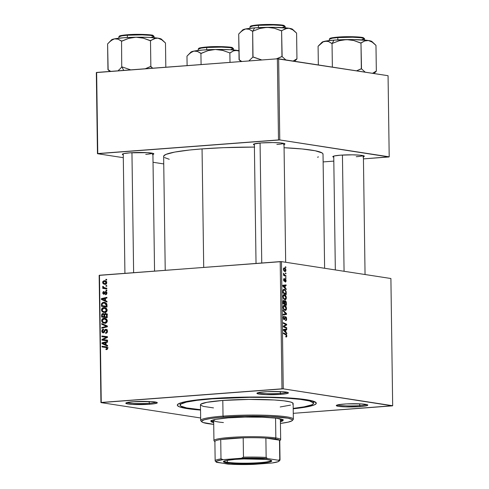 <?xml version="1.0" encoding="UTF-8"?>
<svg xmlns="http://www.w3.org/2000/svg" width="489" height="489" viewBox="0 0 489 489"><rect width="100%" height="100%" fill="white"/><g stroke="black" fill="none" stroke-linecap="round" stroke-linejoin="round"><path stroke-width="0.73" d="M149.224 403.242A14.829 1.51 179.2 0 0 156.077 402.16A14.829 1.51 -0.8 0 1 149.224 403.242L149.2 401.475L149.224 403.242A14.829 1.51 -0.8 0 1 127.024 402.563A14.829 1.51 179.2 0 0 149.224 403.242L149.72 404.238L149.224 403.242M133.399 401.72A15.752 1.601 -0.8 0 1 157.226 402.6A15.752 1.601 -0.8 0 1 149.72 404.238L154.255 403.755L157.299 402.832L156.37 402.227L150.887 401.561L133.399 401.72L127.287 402.496L125.82 403.125L128.081 404L132.232 404.403L149.72 404.238A15.752 1.601 -0.8 0 1 133.142 404.452A15.752 1.601 -0.8 0 1 125.887 403.034A15.752 1.601 -0.8 0 1 133.399 401.72M280.338 393.352A14.829 1.51 179.2 0 0 287.19 392.264A14.829 1.51 -0.8 0 1 280.338 393.352L280.313 391.579L280.338 393.352A14.829 1.51 -0.8 0 1 258.137 392.673A14.829 1.51 179.2 0 0 280.338 393.352L280.827 394.348L280.338 393.352M264.512 391.83A15.752 1.601 -0.8 0 1 288.339 392.704A15.752 1.601 -0.8 0 1 280.827 394.348L285.368 393.865L288.406 392.942L287.477 392.337L282 391.665L267.3 391.652L259.977 392.312L256.933 393.235L259.194 394.103L265.998 394.635L280.827 394.348A15.752 1.601 -0.8 0 1 264.256 394.562A15.752 1.601 -0.8 0 1 257 393.144A15.752 1.601 -0.8 0 1 264.512 391.83M359.715 405.601A14.829 1.51 179.2 0 0 366.567 404.513A14.829 1.51 -0.8 0 1 359.715 405.601L359.69 403.828L359.715 405.601A14.829 1.51 -0.8 0 1 337.514 404.923A14.829 1.51 179.2 0 0 359.715 405.601L360.21 406.597L359.715 405.601M343.889 404.079A15.752 1.601 -0.8 0 1 367.716 404.953A15.752 1.601 -0.8 0 1 360.21 406.597L364.745 406.114L367.789 405.192L366.86 404.586L361.377 403.914L346.677 403.902L339.354 404.562L336.31 405.485L338.571 406.353L345.375 406.885L360.21 406.597A15.752 1.601 -0.8 0 1 343.633 406.811A15.752 1.601 -0.8 0 1 336.377 405.393A15.752 1.601 -0.8 0 1 343.889 404.079M356.243 156.706A14.829 1.51 179.2 0 0 363.095 155.618A14.829 1.51 -0.8 0 1 356.243 156.706M362.844 156.92L363.871 156.614L364.146 155.985L360.197 155.196L352.337 154.83L340.417 155.184A15.752 1.601 -0.8 0 1 364.244 156.058A15.752 1.601 -0.8 0 1 363.406 156.773M145.746 154.347A14.829 1.51 179.2 0 0 152.605 153.259M152.354 154.567L153.821 153.937L153.656 153.625L147.409 152.66L129.927 152.825A15.752 1.601 -0.8 0 1 153.754 153.699A15.752 1.601 -0.8 0 1 152.916 154.42M276.86 144.457A14.829 1.51 179.2 0 0 283.712 143.369A14.829 1.51 -0.8 0 1 276.86 144.457M283.467 144.671L284.494 144.365L284.769 143.735L280.82 142.947L272.954 142.58L261.034 142.935A15.752 1.601 -0.8 0 1 284.861 143.809A15.752 1.601 -0.8 0 1 284.03 144.524M210.808 398.602A69.505 7.072 -0.8 0 1 315.931 402.471A69.505 7.072 -0.8 0 1 293.211 408.786L306.572 406.946L314.293 404.916L316.236 403.517L316.206 402.82L312.135 400.846L302.44 399.152L287.954 397.887L269.928 397.166L249.903 397.05L229.616 397.539L210.808 398.602L190.796 400.742L181.266 402.71L179.316 403.401L177.373 404.8L177.403 405.497L179.463 406.842L187.354 408.645L200.545 410.075A69.505 7.072 -0.8 0 1 177.66 404.403A69.505 7.072 -0.8 0 1 210.808 398.602M254.671 147.073L223.62 147.672L202.055 148.894L203.711 267.379L202.055 148.894A79.701 8.111 179.2 0 0 163.638 156.376L165.227 270.283M390.9 278.51L392.673 405.723L283.253 388.841L281.475 261.621L390.9 278.51L281.475 261.621L99.469 275.246L101.247 402.459L281.982 388.822L280.203 261.609L281.475 261.621L283.253 388.841L392.361 405.858L293.272 413.333L392.673 405.723L390.9 278.51M286.01 277.709L285.527 277.483L285.539 278.168L286.022 278.382L286.01 277.709L285.527 277.483L285.539 278.168L286.022 278.382L286.01 277.709M285.949 273.186L285.466 272.954L285.478 273.644L285.955 273.858L285.949 273.186L285.466 272.954L285.478 273.644L285.955 273.858L285.949 273.186M284.341 294.598L283.767 294.641L284.341 294.598C283.492 294.421 283.003 295.087 282.88 296.597L283.412 298.59L284.91 299.702C285.741 299.836 286.212 299.176 286.334 297.709L286.022 296.175L285.179 294.983L284.213 294.58L283.339 294.946L282.893 296.872L283.754 299.054L285.423 299.653L286.224 298.645L286.334 297.709L285.937 297.74L286.334 297.709C286.077 295.784 285.411 294.751 284.341 294.598L284.042 294.58M286.169 288.889L285.24 287.954L285.209 285.662L286.12 285.588L286.114 284.916L282.764 285.276L282.776 286.102L286.175 289.616L286.169 288.889L285.521 288.938L286.169 288.889L285.24 287.954L285.209 285.662L286.12 285.588L286.114 284.916L282.764 285.276L282.776 286.102L286.175 289.616L286.169 288.889M285.289 300.68L284.256 301.407L284.622 301.377L283.51 300.387L283.039 301.138L283.021 303.675L286.395 305.283L286.267 301.945L285.484 300.741L284.622 301.377L284.042 300.448L283.333 300.497L283.021 303.675L286.395 305.283L286.358 302.697L285.967 302.728L286.358 302.697L285.16 300.674M286.034 313.797L283.168 314.201L283.18 314.879L286.523 314.409L283.351 314.647L283.345 314.17L283.351 314.647L286.523 314.409L286.511 313.553L283.113 310.215L283.125 310.937L286.034 313.797L283.168 314.201L283.18 314.879L286.523 314.409L286.511 313.553L285.827 313.602L286.511 313.553L283.113 310.215L283.125 310.937L285.778 313.81M286.144 337.019L286.866 335.815L286.468 335.845L286.866 335.815L285.906 334.091L284.677 334.183L285.906 334.091L283.431 332.911L283.437 333.59L285.827 334.733L286.475 335.711L285.784 336.236L285.839 336.915L286.426 337L286.805 336.475L286.554 334.629L283.431 332.911L283.437 333.59L286.297 335.069L286.413 336.114L285.784 336.236L285.839 336.915L286.285 337.025M286.713 327.734L283.852 326.395L286.67 324.977L286.664 324.268L283.29 322.661L283.296 323.339L286.163 324.678L283.333 326.084L283.345 326.793L286.719 328.412L286.713 327.734L285.497 327.826L286.713 327.734L283.852 326.395L286.67 324.977L286.664 324.268L283.29 322.661L283.296 323.339L286.163 324.678L283.333 326.084L283.345 326.793L286.719 328.412L286.713 327.734M286.786 333.052L285.857 332.117L285.827 329.824L286.737 329.751L286.731 329.079L283.382 329.445L283.394 330.264L286.792 333.779L286.786 333.052L286.138 333.101L286.786 333.052L285.857 332.117L285.827 329.824L286.737 329.751L286.731 329.079L283.382 329.445L283.394 330.264L286.792 333.779L286.786 333.052M285.613 316.615L284.06 319.054L283.418 319.103L284.06 319.054L283.571 317.868L283.18 317.899L284.237 316.738L284.195 316.065L283.803 316.096L284.195 316.065L283.174 317.783L284.091 319.727L284.818 319.079L283.461 319.183L284.818 319.079L285.05 318.315L284.525 318.351L285.05 318.315L285.362 317.422L284.769 317.465L285.655 317.294L286.236 318.687L285.521 320.619C286.242 320.747 286.609 320.142 286.627 318.791L286.346 317.324L285.46 316.609L284.329 318.907L283.852 318.938L283.602 317.404L284.237 316.738L283.932 316.053L283.223 317.061L283.492 319.25L284.506 319.598L285.717 317.306L286.236 318.865L285.521 320.619L286.346 320.283L286.627 318.791L286.236 318.822L286.627 318.791L285.466 316.609M284.494 305.325L283.92 305.368L284.494 305.325C283.644 305.148 283.155 305.814 283.027 307.318L283.565 309.317L285.063 310.429C285.888 310.564 286.365 309.904 286.487 308.437L286.175 306.903L285.325 305.711L284.36 305.307L283.492 305.674L283.039 307.599L283.901 309.775L285.57 310.381L286.377 309.372L286.487 308.437L286.089 308.467L286.487 308.437C286.224 306.511 285.564 305.478 284.494 305.325L284.195 305.307M285.289 282.116L286.096 280.643L285.368 278.95L284.409 280.655L283.699 280.735L284.213 280.692L283.565 279.959L284.335 279.121L284.28 278.449L283.559 279.861L284.274 281.371L285.191 279.732L284.726 279.769L285.405 279.622L285.79 280.564L285.191 281.432L285.454 282.122L286.059 281.267L285.992 279.775L285.185 278.968L284.078 280.619L284.207 278.443L283.651 279.023L283.675 280.655L284.519 281.328L285.484 279.653L285.79 280.686L285.191 281.432L285.435 282.122M284.195 289.305L283.626 289.347L284.195 289.305L282.88 290.521L282.874 292.948L286.248 294.555L286.028 291.206L284.763 289.506L283.785 289.305L283.07 289.873L282.874 292.948L286.248 294.555L286.218 292.642L285.827 292.673L286.218 292.642L286.126 291.597L283.907 289.292M284.409 267.85L283.412 269.256L285.001 271.615L285.949 270.172L285.588 268.761L284.409 267.85L283.583 268.308L283.455 269.763L283.968 270.985L285.087 271.627L285.668 271.328L285.949 270.172L284.207 267.838M285.986 275.772L284.335 274.842L283.559 273.235L284.036 274.849L283.528 274.598L283.541 275.283L285.992 276.45L285.986 275.772L284.763 275.863L285.986 275.772L285.001 275.276L283.559 273.235L284.036 274.849L283.528 274.598L283.541 275.283L285.992 276.45L285.986 275.772M285.863 266.982L285.38 266.756L285.387 267.44L285.869 267.654L285.863 266.982L285.38 267.018L285.863 266.982L285.38 266.756L285.387 267.44L285.869 267.654L285.863 266.982M103.906 307.544L106.034 308.07L107.079 309.482L106.871 311.304L105.648 312.324L103.503 312.416L101.706 311.016L101.779 308.742L102.629 307.905L103.906 307.544C102.501 307.605 101.688 308.412 101.467 309.959L102.335 311.811L104.805 312.514C106.168 312.416 106.957 311.615 107.17 310.118L104.75 307.575L103.906 307.544L105.52 307.795L103.906 307.544M105.453 300.625L106.975 301.303L106.987 302.031L101.394 299.451L101.382 298.632L106.92 297.33L106.932 298.003L105.416 298.333L105.453 300.625L105.416 298.333L106.932 298.003L106.92 297.33L101.382 298.632L101.394 299.451L106.987 302.031L106.975 301.303L105.453 300.625M105.997 347.422L107.702 348.327L107.054 348.223L106.394 348.969L107.464 349.134L105.911 348.944L107.433 349.177L105.911 348.944L105.991 349.611L106.498 349.629L107.702 348.217L107.189 349.415L105.991 349.611L105.911 348.944L107.012 348.516L106.84 347.685L102.06 346.945L102.048 346.267L106.816 346.915L107.702 348.217L106.125 346.756L102.048 346.267L102.06 346.945L108.1 347.74M105.868 329.965L106.816 331.206L107.464 331.304L106.816 331.206L106.351 332.441L107.146 332.563L105.716 332.667L106.908 332.85L105.538 332.673L106.877 332.881L105.538 332.673L105.612 333.339C106.804 333.272 107.421 332.557 107.464 331.2L105.807 329.299L106.755 329.562L107.433 330.815L107.219 332.441L106.339 333.192L105.612 333.339L105.538 332.673L106.413 332.392L106.798 331.548L106.688 330.521L106.07 329.977L105.386 330.173L103.79 332.697L102.672 332.771L101.859 331.835L102.012 330.02L103.026 329.201L103.466 329.14L103.534 329.806L102.672 330.222L102.415 331.224L103.13 332.178L103.711 331.89L104.75 329.794L105.807 329.299L103.051 332.172L104.212 332.349L103.222 332.178L102.415 331.126L103.534 329.806L103.466 329.14L101.767 331.151L103.265 332.844L104.463 331.994L105.386 330.173L107.238 330.154M101.73 323.565L107.317 325.967L107.329 326.823L101.798 328.229L101.785 327.551L106.529 326.346L101.743 324.293L101.73 323.565L101.743 324.293L106.529 326.346L101.785 327.551L101.798 328.229L107.329 326.823L107.317 325.967L101.73 323.565M104.059 318.272L106.186 318.797L107.232 320.209L107.134 321.811L105.795 323.052L103.656 323.143L101.859 321.744L101.932 319.47L102.776 318.632L104.059 318.272C102.653 318.333 101.84 319.14 101.62 320.686L102.482 322.538L104.952 323.241C106.321 323.143 107.109 322.343 107.323 320.839L104.897 318.302L104.059 318.272L105.667 318.522L104.059 318.272M105.875 279.305L106.669 279.402L106.681 280.069L105.887 279.989L105.875 279.305L105.887 279.989L106.681 280.069L106.669 279.402L105.875 279.305M105.416 313.388L107.024 314.39L107.207 317.697L101.639 317.025L101.651 314.696L102.183 313.749L103.35 313.51L104.31 314.28L105.416 313.388L104.31 314.28L102.941 313.492L101.7 314.476L101.639 317.025L107.207 317.697L107.17 315.112L105.771 313.4M106.07 344.794L107.592 345.472L107.604 346.194L102.012 343.62L101.999 342.795L107.537 341.493L107.543 342.172L106.034 342.502L106.07 344.794L106.034 342.502L107.543 342.172L107.537 341.493L101.999 342.795L102.012 343.62L107.604 346.194L107.592 345.472L106.07 344.794M104.12 339.714L107.519 340.148L107.525 340.827L101.963 340.142L101.95 339.439L106.639 337.239L101.914 336.695L101.908 336.01L107.47 336.689L107.482 337.392L102.806 339.604L104.12 339.714L102.806 339.604L107.482 337.392L106.639 337.239L101.95 339.439L101.963 340.142L107.525 340.827L107.519 340.148L104.12 339.714M105.795 292.22L106.932 293.131L106.425 293.052L105.435 294.091L106.578 294.268L105.435 294.091L105.514 294.757L106.932 293.045L106.59 294.25L105.514 294.757L105.435 294.091L106.333 293.559L106.272 292.459L105.526 292.318L104.652 293.895L103.68 294.286L102.824 293.504L102.904 292.104L103.949 291.352L104.035 292.019L103.258 292.783L103.76 293.626L105.349 291.664L106.229 291.64L106.767 292.208L106.932 293.045L105.74 291.554L103.705 293.62L104.725 293.779L103.815 293.626L103.252 292.966L104.035 292.019L103.949 291.352L102.745 292.972L103.912 294.292L105.447 292.385L106.828 292.361M106.883 304.036L107.054 306.97L101.492 306.297L101.584 303.675L102.708 302.502L105.111 302.428L106.883 304.036L104.585 302.306L103.705 302.275L101.529 303.865L101.492 306.297L107.054 306.97L106.883 304.036M104.261 280.674L105.899 281.034L106.645 281.902L106.675 283.253L105.789 284.164L103.906 284.133L102.849 283.314L102.727 281.67L103.961 280.71L102.598 282.367L104.42 284.268L105.202 284.292L106.785 282.575L104.97 280.698L104.261 280.674L105.606 280.882L104.261 280.674M105.96 285.509L106.755 285.6L106.767 286.273L105.972 286.193L105.96 285.509L105.972 286.193L106.767 286.273L106.755 285.6L105.96 285.509M106.724 288.21L105.172 287.966L106.791 288.186L106.804 288.865L102.757 288.382L102.745 287.697L103.582 287.807L102.769 287.153L102.8 286.322L103.436 286.542L103.399 287.19L104.078 287.715L106.883 288.235M106.021 290.032L106.822 290.13L106.828 290.796L106.034 290.717L106.021 290.032L106.034 290.717L106.828 290.796L106.822 290.13L106.021 290.032M200.655 417.985L100.936 402.594L99.157 275.38L280.203 261.609L281.982 388.822L283.253 388.841L100.936 402.594L101.247 402.459L99.469 275.246L99.157 275.38L100.936 402.594L200.655 417.985M388.064 75.703L389.201 156.828L279.775 139.94L278.644 58.821L388.064 75.703L277.373 58.802L96.639 72.439L97.769 153.564L278.504 139.927L277.373 58.802L278.644 58.821L279.775 139.94L388.889 156.963L363.437 158.882L389.201 156.828L388.064 75.703M163.742 163.925L153.026 162.275L163.742 163.925M123.301 157.684L97.458 153.699L96.327 72.574L277.373 58.802L278.504 139.927L279.775 139.94L97.458 153.699L97.769 153.564L96.639 72.439L96.327 72.574L97.458 153.699L123.301 157.684M323.131 161.92L333.81 161.113L323.131 161.92M261.034 142.935L253.895 144.017L253.455 144.334L254.384 144.94A15.752 1.601 -0.8 0 1 253.522 144.243A15.752 1.601 -0.8 0 1 261.034 142.935M123.265 154.83A15.752 1.601 -0.8 0 1 122.409 154.139A15.752 1.601 -0.8 0 1 129.927 152.825L123.815 153.601L122.348 154.231L123.277 154.836M333.755 157.189A15.752 1.601 -0.8 0 1 332.899 156.492A15.752 1.601 -0.8 0 1 340.417 155.184L334.305 155.96L332.838 156.584L333.767 157.189M254.408 147.073A79.701 8.111 179.2 0 0 202.055 148.894L189.549 150.019L174.793 152.067L165.942 154.396L163.717 155.997L163.748 156.798M164.548 157.574L169.237 159.273M317.502 157.201L318.48 156.92M322.942 154.524L322.905 153.729L322.104 152.947L315.216 150.765L302.141 148.974L283.993 147.721M324.617 268.284L323.021 154.151A79.701 8.111 179.2 0 0 284.072 147.727M103.558 317.257L103.552 316.621L103.558 317.257M102.268 315.478L101.614 315.374L102.268 315.478M102.342 314.574L101.7 314.476L102.342 314.574M103.668 313.602L102.941 313.492L103.668 313.602M103.326 313.504L102.941 313.492M105.41 314.06L106.486 315.026L106.034 314.219L105.318 314.072L104.31 314.28L104.823 314.36L104.646 315.295L105.41 314.06L107.556 314.366M106.987 313.755L106.4 314.213M104.469 313.859L103.802 314.36M107.195 317.086L106.584 317.013L107.195 317.086M102.971 314.158L102.305 314.684L102.28 316.426L104.016 316.634L103.998 315.546L104.652 315.643L103.998 315.546L103.754 314.47L104.707 314.616L103.191 314.164L103.754 314.47L104.016 316.634L105.936 316.909L104.2 316.725L102.28 316.426L104.2 316.725L102.28 316.426L102.262 315.277L102.971 314.158L105.135 314.464M106.547 316.939L104.664 316.713L106.584 317.013L104.664 316.713L104.646 315.295L104.664 316.713L107.195 317.043L106.547 316.939L106.529 315.686L107.177 315.784L106.529 315.686L106.547 316.939M106.486 315.026L107.17 315.13L106.486 315.026L106.529 315.686L106.486 315.026M105.013 323.235L102.482 322.538L104.401 322.838L104.102 322.532M102.274 320.79L101.62 320.686L102.274 320.79M104.646 318.962L105.807 318.584M105.979 318.571L104.316 319.201M104.053 322.477L105.575 323.437M106.339 322.868L105.801 322.783M104.97 322.563L102.904 321.982L102.268 320.662L104.004 318.944L104.725 318.975L106.669 320.839L107.317 320.943L106.669 320.839L104.97 322.563L106.309 322.771L104.97 322.563L106.529 321.536L106.37 319.916L104.878 318.999L103.1 319.207L102.299 320.301L102.452 321.407L103.362 322.3L104.97 322.563M104.145 322.538L106.186 322.856M106.736 319.286L104.725 318.975M103.448 327.813L101.785 327.551L103.448 327.813M106.828 326.952L105.086 326.683L106.828 326.952M107.329 326.469L106.529 326.346L107.329 326.469M107.323 326.187L105.398 325.888L107.317 326.181L103.662 324.586L101.743 324.293L103.656 324.396L107.427 326.236M102.922 332.838L103.265 332.844M102.421 331.255L101.767 331.151L102.421 331.255M103.222 332.178L104.23 332.331M104.457 332.007L103.711 331.89L104.457 332.007M105.013 330.802L104.273 330.686L105.013 330.802M106.688 330.069L107.012 329.806M106.162 329.311L105.807 329.299M107.225 329.708L106.669 330.087M103.778 332.135L104.09 332.716M103.974 347.178L103.968 346.56L102.048 346.267L106.767 346.897L103.968 346.56L103.974 347.178M107.592 345.601L103.931 343.914L102.012 343.62L103.931 343.785L107.592 345.601M103.674 343.058L101.999 342.795L103.674 343.058M105.661 342.685L106.04 342.593L105.661 342.685M105.416 344.47L102.617 343.254L106.04 342.746L105.386 342.642L105.416 344.47L106.064 344.574L105.416 344.47L105.386 342.642L102.617 343.254L105.416 344.47M103.882 340.381L103.876 339.769L103.882 340.381M102.873 339.58L101.95 339.439L102.873 339.58M105.123 338.571L104.035 338.4L105.123 338.571M106.614 337.826L105.557 337.661L106.614 337.826M105.178 337.104L107.476 337.367L107.47 336.689L101.908 336.01L101.914 336.695L105.178 337.104M103.833 336.933L103.827 336.31L101.908 336.01L107.47 336.75L103.827 336.31L103.833 336.933M104.725 339.904L107.519 340.203L104.725 339.904M103.258 293.052L102.745 292.972L103.258 293.052M103.815 293.626L104.738 293.767M104.805 293.638L104.145 293.534L104.805 293.638M105.08 293.045L104.493 292.954L105.08 293.045M106.767 292.214L105.013 291.945L106.767 292.214M106.18 291.621L105.74 291.554L106.18 291.621M106.975 301.438L103.313 299.751L101.394 299.451L103.313 299.623L106.975 301.438M103.057 298.889L101.382 298.632L103.057 298.889M105.043 298.522L105.422 298.431L105.043 298.522M104.799 300.307L101.999 299.091L105.422 298.577L104.774 298.479L104.799 300.307L105.447 300.411L104.799 300.307L104.774 298.479L101.999 299.091L104.799 300.307M103.411 306.53L103.399 305.894L103.411 306.53M102.122 304.794L101.467 304.69L102.122 304.794M102.177 303.962L101.529 303.865L102.177 303.962L102.115 304.726L102.201 303.871L103.68 302.948L104.469 302.972L106.382 305.35L107.036 305.454L106.382 305.35L106.394 306.212L102.134 305.698L107.048 306.358L102.134 305.698L102.115 304.726L102.134 305.698L107.048 306.316L106.394 306.212L106.168 304.079L105.331 303.259L103.246 303.009L102.17 303.975M105.379 302.532L103.705 302.275L105.379 302.532M106.461 303.284L104.469 302.972M104.86 312.508L102.335 311.811L104.255 312.11L103.949 311.805M102.128 310.063L101.467 309.959L102.128 310.063M104.493 308.235L105.661 307.856M105.826 307.844L104.163 308.473M103.906 311.75L105.422 312.709M106.192 312.141L105.648 312.055M104.817 311.841L102.751 311.255L102.115 309.934L103.857 308.223L104.579 308.247L106.523 310.118L107.17 310.215L106.523 310.118L104.817 311.841L106.162 312.043L104.817 311.841L106.296 310.967L106.223 309.189L104.732 308.272L102.947 308.48L102.152 309.574L102.305 310.68L103.216 311.572L104.817 311.841M103.992 311.817L106.04 312.129M106.59 308.559L104.579 308.247M105.459 284.262L104.793 283.651M104.273 281.346L106.284 282.611L105.502 281.578L103.686 281.481L103.112 282.446L102.598 282.367L103.876 283.412L105.129 283.626L104.518 283.608L103.106 282.355L104.273 281.346L106.724 281.658M104.768 283.614L105.826 284.433M106.315 283.809L105.129 283.626L106.315 283.809M106.284 282.611L106.785 282.685L106.284 282.611L105.129 283.626L106.003 283.29L106.284 282.611M106.804 288.865L106.791 288.186L105.172 287.966L102.659 286.786L103.582 287.807L102.745 287.697L102.757 288.382L106.804 288.865M105.202 287.929L104.664 287.997L104.677 288.608L104.664 287.997L102.745 287.697L105.3 287.99M102.8 286.322L102.659 286.786L103.313 286.89L103.436 286.542L102.8 286.322M105.172 287.966L106.791 288.217M285.417 324.366L286.664 324.268L285.417 324.366M285.16 325.087L286.67 324.977L285.16 325.087M283.333 326.126L284.757 326.022L283.333 326.126M283.339 326.432L283.852 326.395L283.339 326.432M283.406 326.823L284.653 326.725L283.406 326.823M283.559 329.427L283.565 329.989L286.737 329.751L283.388 330.014L285.435 329.861L283.388 330.014L283.559 329.427M285.234 332.165L285.857 332.117L285.234 332.165M285.46 331.689L283.388 330.032L285.435 329.861L285.46 331.689L284.818 331.738L285.46 331.689L283.754 330.002L285.435 329.861L285.46 331.689M285.961 319.843L285.576 319.965M285.069 309.757L283.333 308.865L283.816 308.828L283.424 307.404L283.033 307.434L284.464 305.986L286.089 308.327L285.069 309.757L283.962 309.843L285.069 309.757L284.097 309.219L283.455 307.801L283.614 306.456L284.28 305.98L285.49 306.634L286.089 308.504L285.607 309.641L283.981 309.867M283.259 306.053L284.464 305.986M284.457 303.681L283.015 303.211L283.406 303.18L283.388 302.031L282.997 302.061L283.816 301.035L284.286 301.481L284.457 303.681L283.235 303.773L284.457 303.681L283.406 303.18L283.712 301.035L284.335 301.603L284.457 303.681M283.052 301.083L283.816 301.035M283.669 301.047L283.052 301.096M285.992 304.415L284.855 303.871L283.632 303.962L284.855 303.871L284.83 302.453L284.439 302.477L285.289 301.346L285.949 302.495L285.992 304.415L284.769 304.506L285.992 304.415L284.855 303.871L285.179 301.346L285.882 302.123L285.992 304.415M284.256 301.413L285.289 301.346M285.118 301.358L284.262 301.426M284.201 279.133L283.614 279.176M283.614 279.17L284.335 279.121M285.368 278.95L284.928 279.219M282.942 285.258L282.948 285.827L286.12 285.588L282.77 285.863L284.818 285.698L282.77 285.851L282.942 285.258M284.616 288.003L285.24 287.954L284.616 288.003M284.842 287.526L283.834 286.481L283.192 286.53L283.834 286.481L283.137 285.839L284.818 285.698L284.842 287.526L284.201 287.575L284.842 287.526L283.137 285.839L284.818 285.698L284.842 287.526M285.723 291.627L286.126 291.597L285.723 291.627M285.845 293.687L282.868 292.483L283.259 292.453L283.241 291.481L282.85 291.511L283.241 291.481L283.29 290.643L282.862 290.674L284.182 289.971C285.173 290.081 285.717 291.034 285.833 292.825L285.845 293.687L284.622 293.779L285.845 293.687L283.259 292.453L283.241 291.481L283.541 290.13L284.861 290.258L285.649 291.371L285.845 293.687M283.003 290.032L284.182 289.971M284.922 299.036L283.186 298.137L283.663 298.101L283.272 296.676L282.88 296.707L284.317 295.258L285.943 297.599L284.922 299.036L283.816 299.115L284.922 299.036L283.797 298.314L283.302 297.074L283.467 295.729L284.127 295.252L285.57 296.23L285.924 297.948L285.46 298.913L283.834 299.14M283.107 295.325L284.317 295.258M284.953 270.943L283.412 269.353L284.421 268.516L285.643 270.117L284.953 270.943L283.993 271.01L284.953 270.943L283.809 269.873L284.182 268.516L285.252 269.06L285.643 270.234L285.289 270.906L284.011 271.034M283.492 268.565L284.421 268.516M283.534 274.885L284.036 274.849L283.534 274.885M283.479 273.596L283.944 273.559L283.479 273.596M283.504 273.913L283.871 273.889L283.504 273.913M283.736 275.374L285.001 275.276L283.736 275.374M283.754 330.002L284.592 329.965M283.137 285.839L283.975 285.796M283.125 419.495L280.405 420.778A36.143 3.68 179.2 0 0 282.887 419.788M228.32 417.863A36.143 3.68 -0.8 0 1 264.757 417.3A36.143 3.68 -0.8 0 1 283.174 420.247A36.143 3.68 -0.8 0 1 280.417 421.701L282.807 420.784L283.125 420.057L282.758 419.703L275.967 418.15L262.342 417.209L245.105 417.105L228.32 417.863L215.955 419.305L211.939 420.357L210.93 421.084L211.309 421.799L213.693 422.63A36.143 3.68 -0.8 0 1 210.893 421.255A36.143 3.68 -0.8 0 1 228.32 417.863M213.491 407.899L203.247 406.371L200.539 405.051L200.942 404.122L206.957 402.3L222.807 400.454L223.027 416.127A46.339 4.719 179.2 0 0 200.942 420.956L201.878 421.854A45.41 4.621 -0.8 0 1 223.522 417.123L223.027 416.127L222.807 400.454A46.339 4.719 179.2 0 0 200.472 404.806L200.692 420.479A46.339 4.719 -0.8 0 1 223.027 416.127A46.339 4.719 -0.8 0 1 269.745 415.405A46.339 4.719 -0.8 0 1 293.357 419.183A46.339 4.719 -0.8 0 1 292.44 420.137M292.208 420.595L293.119 419.672A46.339 4.719 179.2 0 0 271.78 415.503A46.339 4.719 179.2 0 0 223.027 416.127L223.522 417.123A45.41 4.621 -0.8 0 1 271.297 416.512A45.41 4.621 -0.8 0 1 292.208 420.595A45.41 4.621 -0.8 0 1 280.441 423.419L288.168 422.141L291.982 420.791L292.379 419.88L291.921 419.434L287.997 418.193L270.203 416.457L244.604 416.17L219.824 417.429L210.447 418.523L204.219 419.806L201.676 421.176L201.694 421.628L203.039 422.502L213.717 424.354A45.41 4.621 -0.8 0 1 201.878 421.854M201.633 421.402A46.339 4.719 -0.8 0 1 200.692 420.479M212.25 398.828L212.244 398.498L212.25 398.828A66.724 6.791 -0.8 0 1 279.519 397.789A66.724 6.791 -0.8 0 1 313.522 403.229A66.724 6.791 -0.8 0 1 293.204 408.401L304.182 406.83L311.597 404.886L312.844 404.214L313.431 402.875L309.525 400.974L300.215 399.354L286.309 398.138L269.005 397.447L249.781 397.331L212.25 398.828L197.171 400.308L186.364 402.117L180.765 404.103L180.178 405.442L180.851 406.096L186.621 407.924L200.539 409.69A66.724 6.791 -0.8 0 1 180.086 405.094A66.724 6.791 -0.8 0 1 212.25 398.828M279.806 418.749A33.362 3.399 -0.8 0 1 280.38 419.366M223.424 422.557A33.362 3.399 -0.8 0 1 213.662 420.296A33.362 3.399 -0.8 0 1 214.225 419.666M293.357 419.183L293.137 403.511A46.339 4.719 179.2 0 0 269.525 399.733A46.339 4.719 179.2 0 0 222.807 400.454L248.87 399.421L274.237 399.978L283.895 400.821L290.356 401.946L292.605 402.814L293.07 403.266L292.666 404.195M290.497 405.124L280.209 406.964M210.936 420.528L213.681 421.714A36.143 3.68 179.2 0 1 211.175 420.791M279.347 418.541L280.35 419.519M218.485 421.983L216.933 421.714M213.711 420.473L214.628 419.47M232.837 48.197L230.062 47.188L221.829 46.632L206.945 46.975L206.706 47.482L221.59 47.115L230.081 47.641L233.43 48.643A17.61 1.791 179.2 0 0 224.457 47.207A17.61 1.791 179.2 0 0 206.706 47.482L206.737 49.774L206.706 47.482A17.61 1.791 179.2 0 0 198.216 49.138L201.223 48.087L206.706 47.482L206.945 46.975L201.474 47.598L198.791 48.668M230.001 62.378L229.867 52.934L233.571 50.85L235.417 50.379L239.225 50.972L230.71 49.762L215.343 49.481L222.605 50.385L229.867 52.934L230.001 62.378M201.083 64.56L200.924 53.399L208.069 50.63L215.343 49.481L202.88 50.019L193.901 51.1L197.403 51.424L200.924 53.399L201.083 64.56M188.748 54.328L192.116 51.724L193.901 51.1L197.403 51.424L201.272 53.393L208.069 50.63L215.343 49.481A25.073 2.549 179.2 0 0 193.901 51.1A25.073 2.549 179.2 0 0 190.924 52.109L186.975 56.174L187.11 65.618L186.975 56.174L190.398 52.83L193.901 51.1L191.523 51.755L190.802 52.421M238.944 50.709L237.312 50.404A25.073 2.549 179.2 0 0 215.343 49.481L222.605 50.385L230.044 52.965L233.571 50.85L237.312 50.404A25.073 2.549 179.2 0 1 238.944 50.709M198.778 48.497L204.31 47.213M206.981 46.975L223.039 46.663L230.398 47.237L232.85 48.179M233.449 49.964L233.43 48.643L230.661 49.652M133.625 272.666L131.951 152.69L133.625 272.666M118.485 70.3L120.135 68.802L118.485 70.3M121.737 66.993L120.135 68.802L121.737 66.993A28.778 2.928 -0.8 0 1 121.993 66.975A28.778 2.928 179.2 0 0 121.737 66.993L121.547 41.149L128.693 38.38L135.966 37.231L143.222 38.136L150.667 40.715L154.188 38.6L157.935 38.154L161.712 39.768L165.484 43.001L165.82 67.219L165.484 43.001L161.425 39.163A25.073 2.549 179.2 0 0 157.935 38.154L148.57 37.372L135.966 37.231L123.503 37.769L114.518 38.851L118.026 39.175L121.547 41.149L121.737 66.993M123.693 70.398L121.993 66.975L123.693 70.398M127.605 34.725L146.529 34.548L151.022 34.988L153.467 35.929L150.679 34.939L142.452 34.383L127.568 34.725L127.323 35.232L142.213 34.866L150.704 35.391L154.047 36.394A17.61 1.791 179.2 0 0 145.074 34.957A17.61 1.791 179.2 0 0 127.323 35.232L127.354 37.525L127.323 35.232A17.61 1.791 179.2 0 0 118.839 36.889L121.847 35.838L127.323 35.232L127.568 34.725L122.097 35.349L119.414 36.418M152.794 68.283L150.85 66.498L150.49 40.685L150.85 66.498L145.239 68.772L150.502 66.504A28.778 2.928 -0.8 0 1 151.028 66.528A28.778 2.928 179.2 0 0 150.502 66.504L152.794 68.283M130.716 69.872L122.25 66.956A28.778 2.928 179.2 0 0 121.993 66.975A28.778 2.928 -0.8 0 1 122.25 66.956L130.716 69.872M109.365 42.078L112.739 39.475L114.518 38.851L118.026 39.175L121.895 41.143L128.693 38.38L135.966 37.231A25.073 2.549 179.2 0 0 114.518 38.851A25.073 2.549 179.2 0 0 111.547 39.86L107.598 43.924L108.136 69.762A28.778 2.928 -0.8 0 1 108.124 69.701L110.71 71.382L107.959 69.738L107.598 43.924L111.021 40.581L114.518 38.851L112.14 39.499L111.425 40.171M109.811 71.449L108.136 69.762A28.778 2.928 179.2 0 1 108.124 69.701L109.897 71.516M161.553 39.377L157.935 38.154A25.073 2.549 179.2 0 0 135.966 37.231L143.222 38.136L150.141 40.691L156.034 38.13L157.935 38.154L161.712 39.768M119.402 36.247L120.991 35.563L124.927 34.963M154.066 37.714L154.047 36.394L151.284 37.402M163.534 41.217L164.09 41.73M342.441 155.05L344.067 271.285L342.441 155.05M319.855 44.438L323.229 41.834L325.008 41.204A25.073 2.549 179.2 0 0 322.037 42.219L318.088 46.278L318.345 64.945L318.088 46.278L323.229 41.834L326.774 41.119L328.516 41.534L332.037 43.509L332.367 67.109L332.037 43.509L339.183 40.74L346.456 39.591A25.073 2.549 179.2 0 0 333.993 40.129L332.135 43.503L333.993 40.129L325.008 41.204L328.516 41.534L331.872 43.539L339.183 40.74L346.456 39.591L353.712 40.495L360.98 43.044L361.34 68.857L356.536 70.838L360.992 68.863A28.778 2.928 -0.8 0 1 361.518 68.882L360.98 43.044L364.678 40.96L368.425 40.514L372.202 42.121L375.974 45.361L376.334 71.168L375.974 45.361L371.915 41.522A25.073 2.549 179.2 0 0 368.425 40.514L352.96 39.572L333.993 40.129A25.073 2.549 179.2 0 0 325.008 41.204L322.63 41.858L321.915 42.531M363.95 38.301L361.175 37.292L352.942 36.736L338.058 37.078L337.813 37.592L352.703 37.225L361.194 37.751L364.543 38.753L361.774 39.756M364.562 40.067L364.543 38.753A17.61 1.791 179.2 0 0 355.57 37.317A17.61 1.791 179.2 0 0 337.813 37.592L337.85 39.884L337.813 37.592A17.61 1.791 179.2 0 0 329.329 39.242L332.337 38.197L337.813 37.592L338.058 37.078L332.587 37.702L329.904 38.778M374.03 73.539L376.334 71.168L372.508 73.301L376.151 71.143A28.778 2.928 -0.8 0 1 376.163 71.205L376.151 71.143A28.778 2.928 179.2 0 1 376.163 71.205L374.042 73.539M365.24 72.183L361.518 68.882A28.778 2.928 179.2 0 0 360.992 68.863L361.518 68.882L365.24 72.183M372.043 41.73L368.425 40.514A25.073 2.549 179.2 0 0 346.456 39.591L353.712 40.495L360.631 43.05L364.678 40.96L366.53 40.489L368.425 40.514L372.202 42.121M341.108 36.895L357.025 36.907L361.512 37.341L363.963 38.289M329.892 38.6L335.417 37.323M374.024 43.57L374.58 44.089M260.075 143.008L261.749 263.003L260.075 143.008M240.478 32.188L243.852 29.584L245.631 28.955A25.073 2.549 179.2 0 0 242.654 29.97L238.705 34.028L239.249 59.872A28.778 2.928 -0.8 0 1 239.237 59.811L241.817 61.486L239.066 59.841L238.705 34.028L242.134 30.691L245.631 28.955L249.139 29.285L252.66 31.253L252.85 57.103A28.778 2.928 -0.8 0 1 253.363 57.06L261.829 59.976L253.021 57.066L252.66 31.253L259.8 28.49L267.08 27.335A25.073 2.549 179.2 0 0 254.616 27.879L252.758 31.253L254.616 27.879L245.631 28.955L249.139 29.285L252.489 31.29L259.8 28.49L267.08 27.335L274.335 28.246L281.603 30.795L281.964 56.608L276.346 58.882L281.615 56.614A28.778 2.928 -0.8 0 1 282.141 56.632L281.603 30.795L285.301 28.71L289.048 28.264L292.825 29.872L296.591 33.111L296.951 58.918L296.591 33.111L292.532 29.273A25.073 2.549 179.2 0 0 289.048 28.264L273.583 27.323L254.616 27.879A25.073 2.549 179.2 0 0 245.631 28.955L243.253 29.609L242.532 30.281M261.731 24.646L277.642 24.658L282.135 25.092L284.58 26.039L281.792 25.043L273.565 24.487L258.681 24.829L258.436 25.342L273.327 24.976L281.817 25.501L285.16 26.504L282.397 27.506M285.179 27.818L285.16 26.504A17.61 1.791 179.2 0 0 276.187 25.067A17.61 1.791 179.2 0 0 258.436 25.342L258.467 27.635L258.436 25.342A17.61 1.791 179.2 0 0 249.946 26.993L252.954 25.948L258.436 25.342L258.681 24.829L253.21 25.452L250.527 26.528M252.85 57.103L248.834 60.96L252.85 57.103A28.778 2.928 179.2 0 1 253.363 57.06L252.85 57.103M240.918 61.553L239.237 59.811A28.778 2.928 179.2 0 0 239.249 59.872L241.01 61.626M294.653 61.29L296.951 58.918L293.125 61.052L296.774 58.894A28.778 2.928 -0.8 0 1 296.786 58.955L296.774 58.894A28.778 2.928 179.2 0 1 296.786 58.955L294.665 61.29M285.863 59.933L282.141 56.632A28.778 2.928 179.2 0 0 281.615 56.614L282.141 56.632L285.863 59.933M292.666 29.481L289.048 28.264A25.073 2.549 179.2 0 0 267.08 27.335L274.335 28.246L281.254 30.801L287.147 28.234L289.048 28.264L292.825 29.872M250.515 26.351L256.04 25.073M294.647 31.32L295.203 31.84M227.379 462.288A23.631 2.402 179.2 0 0 253.834 462.991A23.631 2.402 179.2 0 0 271.224 460.461A23.631 2.402 -0.8 0 1 253.834 462.991A23.631 2.402 -0.8 0 1 227.379 462.288L227.354 460.247L227.379 462.288A23.631 2.402 -0.8 0 1 223.968 461.121A23.631 2.402 179.2 0 0 227.379 462.288L226.914 462.875L227.379 462.288M268.29 459.752A24.187 2.463 -0.8 0 1 271.658 460.724A24.187 2.463 -0.8 0 1 255.307 463.541A24.187 2.463 -0.8 0 1 226.914 462.875L223.693 462.013L223.442 461.537L224.115 461.048L225.692 460.571L235.075 459.379L243.95 458.933L265.448 459.403L270.338 460.161L271.762 461.09L269.512 462.056L263.926 462.906L251.254 463.694L237.361 463.688L226.914 462.875A24.187 2.463 -0.8 0 1 223.54 461.396A24.187 2.463 -0.8 0 1 242.287 458.988A24.187 2.463 -0.8 0 1 268.29 459.752M213.662 420.289L213.944 440.577A33.362 3.399 -0.8 0 1 238.314 436.964A33.362 3.399 -0.8 0 1 275.845 437.961L275.062 438.939A32.439 3.301 -0.8 0 1 279.488 440.167L279.757 459.526L278.479 460.253L267.452 458.548L266.15 457.429L265.882 438.071A32.439 3.301 179.2 0 0 243.198 437.814A32.439 3.301 -0.8 0 1 265.882 438.071A32.439 3.301 -0.8 0 1 275.062 438.939L275.845 437.961A33.362 3.399 179.2 0 0 236.682 437.038A33.362 3.399 179.2 0 0 214.127 440.919L215.062 441.824A32.439 3.301 -0.8 0 1 220.722 439.513A32.439 3.301 -0.8 0 1 243.198 437.814L230.521 438.444L220.722 439.513L243.198 437.814L243.473 457.172L241.352 458.254L223.137 459.629L220.991 458.871L220.722 439.513L243.198 437.814L243.473 457.172A32.439 3.301 -0.8 0 1 266.15 457.429L265.882 438.071L279.488 440.167L275.062 438.939L265.882 438.071L279.488 440.167A32.439 3.301 -0.8 0 1 279.586 440.919L280.497 439.996A33.362 3.399 179.2 0 0 275.845 437.961L275.564 418.101L275.845 437.961A33.362 3.399 -0.8 0 1 280.668 439.648L280.374 418.871M215.417 461.255A32.439 3.301 -0.8 0 1 215.154 460.846A32.439 3.301 -0.8 0 1 220.991 458.871A32.439 3.301 179.2 0 0 215.331 461.182L216.266 462.081A31.51 3.209 -0.8 0 0 216.725 462.374L230.557 464.244L253.852 464.373L272.067 462.997L278.198 461.659L279.103 460.944L278.479 460.253L267.452 458.548L244.787 458.156L223.137 459.629L217.006 460.968L216.224 462.032L227.752 464.079A31.51 3.209 -0.8 0 0 253.852 464.373L272.067 462.997A31.51 3.209 -0.8 0 0 278.95 461.206A31.51 3.209 -0.8 0 0 278.479 460.253L279.757 459.526A32.439 3.301 -0.8 0 1 280.02 459.941L279.751 440.583A32.439 3.301 179.2 0 0 279.488 440.167L279.757 459.526A32.439 3.301 179.2 0 1 279.855 460.277L278.95 461.206M216.266 462.081A31.51 3.209 -0.8 0 1 223.137 459.629L220.991 458.871L220.722 439.513A32.439 3.301 179.2 0 0 214.885 441.488L215.154 460.846M266.15 457.429A32.439 3.301 179.2 0 0 243.473 457.172L241.352 458.254A31.51 3.209 -0.8 0 1 267.452 458.548L266.15 457.429M104.518 283.608L106.437 283.901M284.121 319.054L283.424 319.109M284.286 280.698L283.699 280.741M180.056 403.113L180.086 405.081M313.498 401.249L313.522 403.217M198.234 50.453L198.216 49.138L198.791 48.319C198.766 48.399 198.54 47.726 206.951 46.975C217.416 46.021 232.795 47.042 232.306 47.629L233.43 48.643M124.921 273.327L123.246 153.748M154.548 271.089L152.904 153.332M118.858 38.203L118.839 36.889L119.408 36.07C119.389 36.149 119.163 35.477 127.574 34.725C138.039 33.772 153.412 34.786 152.929 35.379L154.047 36.394M365.051 274.518L363.394 155.691M335.332 269.934L333.742 156.107M364.543 38.753L363.406 37.732C361.836 36.846 347.648 36.278 338.064 37.078C329.653 37.836 329.879 38.503 329.904 38.423L329.329 39.242L329.348 40.563M284.011 143.442L285.674 262.269M254.359 143.858L256.028 263.437M285.16 26.504L284.03 25.483C282.459 24.597 268.272 24.028 258.681 24.829C250.276 25.587 250.502 26.253 250.521 26.174L249.946 26.993L249.965 28.313"/></g></svg>

